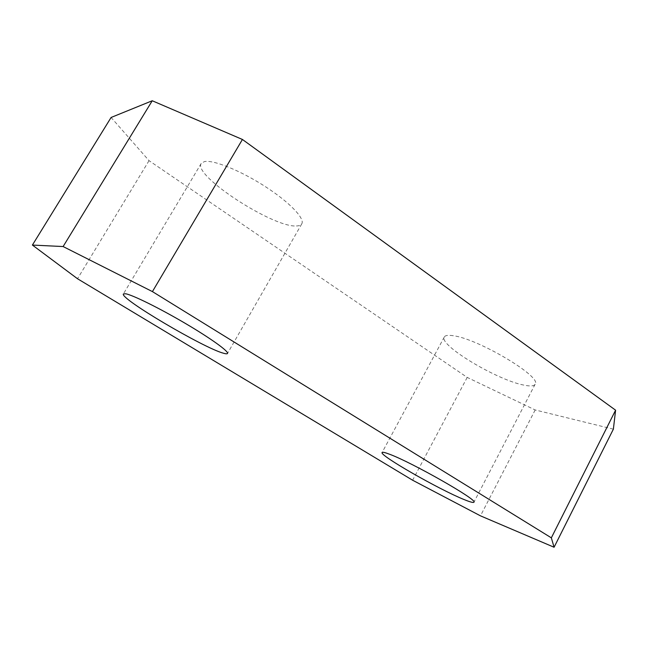 <?xml version="1.0" encoding="UTF-8"?>
<svg xmlns="http://www.w3.org/2000/svg" width="648" height="648" viewBox="0 0 648 648"><rect width="100%" height="100%" fill="white"/><g stroke="black" fill="none" stroke-linecap="round" stroke-linejoin="round"><path stroke-width="0.49" stroke-dasharray="3.24 2.43" d="M453.195 335.721C448.165 334.943 445.192 335.372 444.293 336.992C438.421 344.89 496.587 379.898 523.697 385.074C530.153 386.443 533.968 386.168 535.126 384.248C542.554 377.055 477.868 338.564 453.195 335.721M613.373 429.162L535.175 409.965L467.2 377.411L149.032 160.655L111.1 117.466M296.42 225.958C299.182 225.901 300.972 225.196 301.782 223.827C305.135 218.595 289.494 202.144 265.032 186.413C240.635 170.651 213.354 159.635 204.444 161.571L201.212 163.45C192.626 175.551 273.472 227.894 296.42 225.958M149.032 160.655L77.517 278.745M467.2 377.411L412.622 480.225M535.175 409.965L480.468 515.84M444.293 336.992L382.109 452.523M535.126 384.248L473.915 502.208M201.212 163.45L123.395 293.949M301.782 223.827L227.497 353.468"/><path stroke-width="0.97" d="M554.081 547.244L551.343 537.84L152.418 291.6L63.115 246.548L32.4 245.066L77.517 278.745L412.622 480.225L480.468 515.84L554.081 547.244L613.373 429.162L615.6 410.192L551.343 537.84M389.561 454.24C384.961 452.474 382.474 451.899 382.109 452.523C379.048 455.18 438.971 489.467 464.081 499.551C470.1 502.022 473.38 502.913 473.915 502.208C478.637 500.41 411.917 462.397 389.561 454.24M125.663 293.763L123.395 293.949C119.418 298.347 203.999 348.179 223.414 353.209C225.804 353.905 227.165 353.994 227.497 353.468C228.987 351.516 210.851 338.41 185.207 323.336C159.611 308.27 132.832 295.043 125.663 293.763M32.4 245.066L111.1 117.466L152.248 100.756L242.425 139.466L615.6 410.192M242.425 139.466L152.418 291.6M152.248 100.756L63.115 246.548"/></g></svg>
